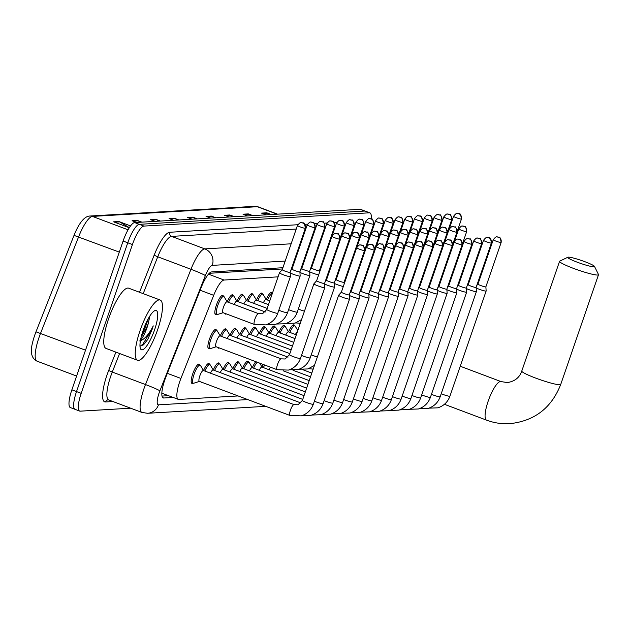 <?xml version="1.0" encoding="UTF-8"?>
<svg xmlns="http://www.w3.org/2000/svg" width="630" height="630" viewBox="0 0 630 630"><rect width="100%" height="100%" fill="white"/><g stroke="black" fill="none" stroke-linecap="round" stroke-linejoin="round"><path stroke-width="0.94" d="M223.114 312.693L217.468 314.496A9.655 2.433 -69.4 0 1 216.956 314.504A9.655 2.433 -69.4 0 1 217.712 305.621A9.655 2.433 -69.4 0 1 223.752 296.431A9.655 2.433 -69.4 0 1 224.13 296.777L227.194 301.857A10.293 2.599 -69.4 0 1 232.572 294.816A10.293 2.599 -69.4 0 1 233.187 295.738M228.517 302.353A9.655 2.433 -69.4 0 1 233.509 295.864A9.655 2.433 -69.4 0 1 233.887 296.202L236.951 301.282A10.293 2.599 -69.4 0 1 242.33 294.241A10.293 2.599 -69.4 0 1 242.944 295.163M246.708 300.707A10.293 2.599 -69.4 0 1 252.087 293.675A10.293 2.599 -69.4 0 1 252.701 294.588M248.031 301.203A9.655 2.433 -69.4 0 1 253.024 294.714A9.655 2.433 -69.4 0 1 253.402 295.053L256.457 300.132A10.293 2.599 -69.4 0 1 261.844 293.1A10.293 2.599 -69.4 0 1 262.458 294.013M257.788 300.628A9.655 2.433 -69.4 0 1 262.781 294.139A9.655 2.433 -69.4 0 1 263.159 294.478L266.214 299.557A10.293 2.599 -69.4 0 1 271.601 292.525A10.293 2.599 -69.4 0 1 272.215 293.446M216.633 314.378A10.293 2.599 -69.4 0 1 215.562 314.661A10.293 2.599 -69.4 0 1 216.373 305.196A10.293 2.599 -69.4 0 1 222.815 295.391A10.293 2.599 -69.4 0 1 223.43 296.313M216.161 346.76L210.514 348.563A9.655 2.433 -69.4 0 1 210.003 348.571A9.655 2.433 -69.4 0 1 210.759 339.688A9.655 2.433 -69.4 0 1 216.799 330.506A9.655 2.433 -69.4 0 1 217.185 330.844L220.24 335.924A10.293 2.599 -69.4 0 1 225.619 328.884A10.293 2.599 -69.4 0 1 226.241 329.805M221.563 336.42A9.655 2.433 -69.4 0 1 226.556 329.931A9.655 2.433 -69.4 0 1 226.942 330.27L229.997 335.349A10.293 2.599 -69.4 0 1 235.376 328.309A10.293 2.599 -69.4 0 1 235.998 329.23M231.32 335.845A9.655 2.433 -69.4 0 1 236.313 329.356A9.655 2.433 -69.4 0 1 236.699 329.695L239.754 334.774A10.293 2.599 -69.4 0 1 245.133 327.742A10.293 2.599 -69.4 0 1 245.755 328.655M241.077 335.27A9.655 2.433 -69.4 0 1 246.07 328.781A9.655 2.433 -69.4 0 1 246.448 329.12L249.511 334.199A10.293 2.599 -69.4 0 1 254.89 327.167A10.293 2.599 -69.4 0 1 255.512 328.08M250.834 334.695A9.655 2.433 -69.4 0 1 255.827 328.206A9.655 2.433 -69.4 0 1 256.205 328.545L259.269 333.624A10.293 2.599 -69.4 0 1 264.647 326.592A10.293 2.599 -69.4 0 1 265.261 327.513M260.592 334.12A9.655 2.433 -69.4 0 1 265.584 327.632A9.655 2.433 -69.4 0 1 265.962 327.97L269.026 333.05A10.293 2.599 -69.4 0 1 274.404 326.017A10.293 2.599 -69.4 0 1 275.019 326.939M270.349 333.546A9.655 2.433 -69.4 0 1 275.341 327.057A9.655 2.433 -69.4 0 1 275.719 327.395L278.783 332.475A10.293 2.599 -69.4 0 1 284.161 325.442A10.293 2.599 -69.4 0 1 284.776 326.364M280.106 332.971A9.655 2.433 -69.4 0 1 285.099 326.482A9.655 2.433 -69.4 0 1 285.477 326.82L288.54 331.9A10.293 2.599 -69.4 0 1 293.919 324.867A10.293 2.599 -69.4 0 1 294.533 325.789M209.688 348.445A10.293 2.599 -69.4 0 1 208.609 348.729A10.293 2.599 -69.4 0 1 209.42 339.263A10.293 2.599 -69.4 0 1 215.862 329.459A10.293 2.599 -69.4 0 1 216.484 330.38M243.881 368.763A9.655 2.433 -69.4 0 1 248.882 362.274A9.655 2.433 -69.4 0 1 249.259 362.612L252.315 367.692A10.293 2.599 -69.4 0 1 255.819 361.683M259.67 363.132L262.072 367.117A10.293 2.599 -69.4 0 1 263.324 364.502M204.852 371.062A9.655 2.433 -69.4 0 1 209.853 364.573A9.655 2.433 -69.4 0 1 210.231 364.912L213.286 369.991A10.293 2.599 -69.4 0 1 218.673 362.951A10.293 2.599 -69.4 0 1 219.287 363.872M199.45 381.402L193.804 383.205A9.655 2.433 -69.4 0 1 193.3 383.213A9.655 2.433 -69.4 0 1 194.056 374.33A9.655 2.433 -69.4 0 1 200.096 365.14A9.655 2.433 -69.4 0 1 200.474 365.487L203.529 370.566A10.293 2.599 -69.4 0 1 208.916 363.526A10.293 2.599 -69.4 0 1 209.53 364.447M234.124 369.337A9.655 2.433 -69.4 0 1 239.124 362.849A9.655 2.433 -69.4 0 1 239.502 363.187L242.558 368.266A10.293 2.599 -69.4 0 1 247.936 361.234A10.293 2.599 -69.4 0 1 248.559 362.148M214.609 370.487A9.655 2.433 -69.4 0 1 219.61 363.998A9.655 2.433 -69.4 0 1 219.988 364.337L223.044 369.416A10.293 2.599 -69.4 0 1 228.422 362.384A10.293 2.599 -69.4 0 1 229.044 363.297M232.809 368.841A10.293 2.599 -69.4 0 1 238.179 361.809A10.293 2.599 -69.4 0 1 238.802 362.723M192.977 383.087A10.293 2.599 -69.4 0 1 191.906 383.371A10.293 2.599 -69.4 0 1 192.709 373.905A10.293 2.599 -69.4 0 1 199.159 364.101A10.293 2.599 -69.4 0 1 199.773 365.022M278.058 276.853L224.067 280.035A19.302 4.867 110.6 0 0 213.696 295.336L180.912 378.449A19.302 4.867 110.6 0 0 179.747 381.599A19.302 4.867 110.6 0 0 178.235 399.357A19.302 4.867 110.6 0 0 178.786 399.436L238.101 395.939M370.259 263.805L369.558 263.844M360.502 264.38L359.801 264.419M350.745 264.947L350.044 264.994M341.003 265.521L340.294 265.569M331.246 266.096L330.537 266.143M321.489 266.671L320.78 266.711M311.748 267.246L311.023 267.285M301.99 267.821L301.266 267.86M292.233 268.396L291.509 268.435M282.476 268.971L209.325 273.278M226.28 313.882A10.293 2.599 -69.4 0 1 225.32 314.094A10.293 2.599 -69.4 0 1 224.737 313.307M219.327 347.949A10.293 2.599 -69.4 0 1 218.366 348.162A10.293 2.599 -69.4 0 1 217.783 347.374M202.616 382.591A10.293 2.599 -69.4 0 1 201.663 382.796A10.293 2.599 -69.4 0 1 201.08 382.016M282.901 267.726L211.672 271.924A19.302 4.867 110.6 0 0 201.309 287.225L165.887 377.008A19.302 4.867 110.6 0 0 164.721 380.166A19.302 4.867 110.6 0 0 163.209 397.924A19.302 4.867 110.6 0 0 163.761 398.002L173.155 397.443M130.638 408.193L80.23 411.162A19.302 4.867 -69.4 0 1 79.679 411.083A19.302 4.867 -69.4 0 1 81.191 393.325L132.426 244.534A19.302 4.867 -69.4 0 1 143.955 226.083L369.385 212.806A19.302 4.867 -69.4 0 1 369.928 212.885A19.302 4.867 -69.4 0 1 371.212 218.933M75.568 409.405A19.302 4.867 -69.4 0 1 75.017 409.327L70.355 407.571A19.302 4.867 -69.4 0 1 71.867 389.82L123.102 241.03L127.764 242.778A19.302 4.867 -69.4 0 1 139.293 224.327L364.723 211.058A19.302 4.867 -69.4 0 1 365.266 211.137A19.302 4.867 -69.4 0 0 364.723 211.058L139.293 224.327A19.302 4.867 -69.4 0 0 127.764 242.778L76.529 391.569L127.764 242.778L132.426 244.534M75.017 409.327A19.302 4.867 -69.4 0 1 76.529 391.569A19.302 4.867 -69.4 0 0 75.017 409.327L79.679 411.083M370.684 262.56L369.991 262.608M360.927 263.135L360.234 263.175M351.17 263.71L350.477 263.75M341.428 264.285L340.72 264.324M331.671 264.86L330.963 264.899M321.914 265.435L321.205 265.474M312.173 266.01L311.448 266.049M302.416 266.584L301.691 266.624M292.659 267.159L291.934 267.199M168.494 395.695L162.02 396.073M128.063 229.8L92.445 216.405A25.735 6.489 110.6 0 0 78.624 236.801L40.572 333.262A25.735 6.489 110.6 0 0 39.021 337.467A25.735 6.489 110.6 0 0 37.005 361.147C31.421 358.407 29.98 352.083 32.681 342.161A21.105 5.324 -69.4 0 1 34.697 335.294A21.105 5.324 -69.4 0 1 35.973 331.837L74.017 235.384A21.105 5.324 -69.4 0 1 77.419 227.934C81.624 220.035 85.814 216.074 89.988 216.027L254.819 206.325A6.434 6.19 86.6 0 1 257.276 206.703L92.445 216.405A6.434 6.19 -93.4 0 0 89.988 216.027M123.102 241.03A19.302 4.867 -69.4 0 1 134.631 222.571L360.061 209.302A19.302 4.867 -69.4 0 1 360.604 209.38L369.928 212.885M232.974 216.783L230.604 215.365A5.15 4.953 -93.4 0 0 229.816 214.987L234.368 216.696M229.092 217.011L224.532 215.295L229.816 214.987M251.464 215.696L249.094 214.279A5.15 4.953 -93.4 0 0 248.307 213.901L252.866 215.61M247.582 215.925L243.023 214.208L248.307 213.901M269.963 214.602L267.585 213.184A5.15 4.953 -93.4 0 0 266.797 212.806L271.357 214.523M266.073 214.83L261.521 213.121L266.797 212.806M177.502 220.051L175.124 218.626A5.15 4.953 -93.4 0 0 174.337 218.248L178.896 219.964M173.612 220.28L169.06 218.563L174.337 218.248M159.012 221.138L156.634 219.72A5.15 4.953 -93.4 0 0 155.846 219.342L160.406 221.051M155.122 221.366L150.562 219.65L155.846 219.342M140.514 222.225L138.143 220.807A5.15 4.953 -93.4 0 0 137.356 220.429L141.915 222.146M136.631 222.453L132.072 220.736L137.356 220.429M129.339 227.674L119.653 221.894A5.15 4.953 -93.4 0 0 118.865 221.516L130.56 225.918M129.3 227.737L113.581 221.831L118.865 221.516M214.483 217.87L212.105 216.452A5.15 4.953 -93.4 0 0 211.326 216.074L215.877 217.791M210.593 218.098L206.041 216.389L211.326 216.074M195.993 218.957L193.615 217.539A5.15 4.953 -93.4 0 0 192.835 217.161L197.387 218.878M192.103 219.185L187.551 217.476L192.835 217.161M157.65 329.632A32.169 8.111 -69.4 0 1 137.513 360.258A32.169 8.111 -69.4 0 1 140.041 330.671A32.169 8.111 -69.4 0 1 160.178 300.037A32.169 8.111 -69.4 0 1 157.65 329.632M137.513 360.258L106.045 348.421A32.169 8.111 -69.4 0 1 108.573 318.827A32.169 8.111 -69.4 0 1 128.701 288.193L160.178 300.037M141.183 336.995L146.632 327.584L148.27 323.466L149.885 316.016M148.27 323.466A14.545 3.662 -69.4 0 1 146.995 327.726A14.545 3.662 -69.4 0 1 140.498 340.176M143.105 330.49A20.979 5.284 -69.4 0 1 154.689 310.708A20.979 5.284 -69.4 0 1 154.586 329.813A20.979 5.284 -69.4 0 1 140.427 348.618A20.979 5.284 -69.4 0 1 143.105 330.49M139.97 346.138L143.577 344.775L147.798 339.365L152.216 329.159L153.255 325.883L151.578 328.986C147.546 335.955 143.585 339.948 139.695 340.948M142.026 333.868L145.53 326.647L148.397 318.465M143.451 344.886L147.798 339.365M140.175 346.216L142.86 344.208L152.003 329.08L153.255 325.883M593.933 266.797A14.159 1.528 19 0 0 594.476 266.395A14.159 1.528 19 0 0 582.6 260.875A14.159 1.528 19 0 0 568.291 257.15A14.159 1.528 19 0 0 567.866 257.237A14.159 1.528 19 0 0 578.198 262.552A14.159 1.528 19 0 0 593.933 266.797M594.476 266.395L598.461 274.459A20.593 2.221 -161 0 1 598.5 274.727A20.593 2.221 -161 0 1 597.681 275.034A20.593 2.221 -161 0 1 575.828 269.246A20.593 2.221 -161 0 1 559.566 261.316A20.593 2.221 -161 0 1 559.755 261.127L567.866 257.237M294.076 404.633L298.014 404.775L302.384 400.452A5.788 0.622 19 0 0 306.96 402.688A5.788 0.622 19 0 0 313.102 404.31A5.788 0.622 19 0 0 313.189 404.302A5.788 0.622 19 0 0 313.33 404.224C311.212 410.028 307.212 413.91 301.321 415.871L289.997 415.469L199.316 381.355A5.788 1.457 -69.4 0 1 199.773 376.023A5.788 1.457 -69.4 0 1 203.395 370.511L294.076 404.633A5.788 1.457 -69.4 0 0 293.808 404.625A5.788 1.457 -69.4 0 0 290.454 410.146A5.788 1.457 -69.4 0 0 289.997 415.469A5.788 1.457 -69.4 0 0 290.265 415.477M349.319 299.132A5.788 0.622 19 0 0 349.548 299.045A5.788 0.622 19 0 0 349.555 299.014L349.28 294.879A4.182 0.449 19 0 0 349.28 294.871A4.182 0.449 19 0 1 349.114 294.958A4.182 0.449 19 0 1 344.177 293.596A4.182 0.449 19 0 1 341.373 292.17A4.182 0.449 19 0 0 341.373 292.17L338.617 295.25A5.788 0.622 19 0 0 338.601 295.273A5.788 0.622 19 0 0 342.492 297.25A5.788 0.622 19 0 0 349.319 299.132M349.319 295.423A5.788 0.622 19 0 0 352.249 296.675A5.788 0.622 19 0 0 359.076 298.557A5.788 0.622 19 0 0 359.305 298.47A5.788 0.622 19 0 0 359.313 298.439L359.037 294.305A4.182 0.449 19 0 1 359.037 294.32A4.182 0.449 19 0 1 358.872 294.383A4.182 0.449 19 0 1 353.934 293.021A4.182 0.449 19 0 1 351.13 291.595A4.182 0.449 19 0 1 351.138 291.58L349.973 292.879M210.459 373.165A5.788 1.457 -69.4 0 1 213.153 369.936L300.904 402.956M359.076 294.848A5.788 0.622 19 0 0 362.006 296.1A5.788 0.622 19 0 0 368.834 297.982A5.788 0.622 19 0 0 369.062 297.895A5.788 0.622 19 0 0 369.07 297.864L368.794 293.73A4.182 0.449 19 0 0 368.794 293.722A4.182 0.449 19 0 1 368.629 293.808A4.182 0.449 19 0 1 363.691 292.446A4.182 0.449 19 0 1 360.88 291.021L359.73 292.312M360.895 291.005A4.182 0.449 19 0 0 360.88 291.021L376.173 246.621A4.182 0.449 19 0 0 379.473 248.236A4.182 0.449 19 0 0 383.914 249.409A4.182 0.449 19 0 0 384.079 249.346L368.794 293.745M220.216 372.59A5.788 1.457 -69.4 0 1 222.91 369.361L302.746 399.404M368.834 294.273A5.788 0.622 19 0 0 371.763 295.533A5.788 0.622 19 0 0 378.591 297.407A5.788 0.622 19 0 0 378.819 297.321A5.788 0.622 19 0 0 378.827 297.289L378.551 293.163A4.182 0.449 19 0 1 378.551 293.17A4.182 0.449 19 0 1 378.386 293.233A4.182 0.449 19 0 1 373.448 291.871A4.182 0.449 19 0 1 370.637 290.446A4.182 0.449 19 0 0 370.637 290.446L369.487 291.737M229.974 372.023A5.788 1.457 -69.4 0 1 232.667 368.786L304.038 395.64M224.367 369.912A9.655 2.433 -69.4 0 1 229.367 363.423A9.655 2.433 -69.4 0 1 229.745 363.762L232.801 368.841M378.591 293.698A5.788 0.622 19 0 0 381.52 294.958A5.788 0.622 19 0 0 388.348 296.832A5.788 0.622 19 0 0 388.576 296.746A5.788 0.622 19 0 0 388.584 296.722L352.359 401.924C350.241 407.728 346.24 411.61 340.35 413.579L331.411 413.886M380.41 289.855A4.182 0.449 19 0 0 380.394 289.871A4.182 0.449 19 0 0 383.205 291.296A4.182 0.449 19 0 0 388.143 292.659A4.182 0.449 19 0 0 388.308 292.596A4.182 0.449 19 0 0 388.308 292.572M239.731 371.448A5.788 1.457 -69.4 0 1 242.424 368.211L305.337 391.884M388.348 293.131A5.788 0.622 19 0 0 391.277 294.383A5.788 0.622 19 0 0 398.105 296.257A5.788 0.622 19 0 0 398.333 296.171A5.788 0.622 19 0 0 398.341 296.147L398.065 292.013A4.182 0.449 19 0 0 398.065 291.997A4.182 0.449 19 0 1 397.9 292.084A4.182 0.449 19 0 1 392.962 290.729A4.182 0.449 19 0 1 390.151 289.296A4.182 0.449 19 0 0 390.151 289.296L389.001 290.587M249.488 370.873A5.788 1.457 -69.4 0 1 252.181 367.636L306.629 388.127M398.105 292.556A5.788 0.622 19 0 0 401.026 293.808A5.788 0.622 19 0 0 407.862 295.683A5.788 0.622 19 0 0 408.09 295.596A5.788 0.622 19 0 0 408.098 295.572L371.873 400.782C369.755 406.578 365.754 410.461 359.864 412.43L350.918 412.737M398.751 290.013L399.916 288.713A4.182 0.449 19 0 0 399.908 288.721A4.182 0.449 19 0 0 402.72 290.154A4.182 0.449 19 0 0 407.649 291.509A4.182 0.449 19 0 0 407.823 291.446A4.182 0.449 19 0 0 407.823 291.422M259.237 370.298A5.788 1.457 -69.4 0 1 261.938 367.062L307.92 384.371M253.638 368.188A9.655 2.433 -69.4 0 1 257.292 362.234M407.862 291.981A5.788 0.622 19 0 0 410.784 293.233A5.788 0.622 19 0 0 417.619 295.116A5.788 0.622 19 0 0 417.848 295.021A5.788 0.622 19 0 0 417.848 294.998L417.58 290.863A4.182 0.449 19 0 0 417.58 290.847A4.182 0.449 19 0 1 417.406 290.934A4.182 0.449 19 0 1 412.477 289.579A4.182 0.449 19 0 1 409.665 288.146L408.508 289.438M409.681 288.13A4.182 0.449 19 0 0 409.665 288.146L424.951 243.755A4.182 0.449 19 0 0 428.258 245.361A4.182 0.449 19 0 0 432.7 246.543A4.182 0.449 19 0 0 432.865 246.48L417.58 290.871M268.994 369.723A5.788 1.457 -69.4 0 1 270.514 367.211M263.395 367.613A9.655 2.433 -69.4 0 1 264.663 365.006M417.611 291.406A5.788 0.622 19 0 0 420.541 292.659A5.788 0.622 19 0 0 427.376 294.541A5.788 0.622 19 0 0 427.605 294.446A5.788 0.622 19 0 0 427.605 294.423L427.337 290.288A4.182 0.449 19 0 1 427.329 290.296A4.182 0.449 19 0 1 427.164 290.359A4.182 0.449 19 0 1 422.234 289.005A4.182 0.449 19 0 1 419.423 287.571A4.182 0.449 19 0 0 419.423 287.571L418.265 288.863M427.368 290.832A5.788 0.622 19 0 0 430.298 292.084A5.788 0.622 19 0 0 437.133 293.966A5.788 0.622 19 0 0 437.362 293.871A5.788 0.622 19 0 0 437.362 293.848L401.145 399.058C399.026 404.854 395.018 408.736 389.135 410.705L380.189 411.012M429.188 286.981A4.182 0.449 19 0 0 429.18 286.996A4.182 0.449 19 0 0 431.991 288.43A4.182 0.449 19 0 0 436.921 289.784A4.182 0.449 19 0 0 437.086 289.721A4.182 0.449 19 0 0 437.094 289.705L437.362 293.848M437.126 290.257A5.788 0.622 19 0 0 440.055 291.509A5.788 0.622 19 0 0 446.89 293.391A5.788 0.622 19 0 0 447.119 293.304A5.788 0.622 19 0 0 447.119 293.273L446.851 289.139A4.182 0.449 19 0 1 446.843 289.146A4.182 0.449 19 0 1 446.678 289.209A4.182 0.449 19 0 1 441.748 287.855A4.182 0.449 19 0 1 438.937 286.422A4.182 0.449 19 0 0 438.937 286.422L437.779 287.713M446.883 289.682A5.788 0.622 19 0 0 449.812 290.934A5.788 0.622 19 0 0 456.648 292.816A5.788 0.622 19 0 0 456.876 292.73A5.788 0.622 19 0 0 456.876 292.698L420.659 397.908C418.541 403.712 414.532 407.594 408.649 409.555L399.703 409.862M448.702 285.831A4.182 0.449 19 0 0 448.694 285.847A4.182 0.449 19 0 0 451.505 287.28A4.182 0.449 19 0 0 456.435 288.635A4.182 0.449 19 0 0 456.6 288.572A4.182 0.449 19 0 0 456.608 288.556M456.64 289.107A5.788 0.622 19 0 0 459.569 290.359A5.788 0.622 19 0 0 466.397 292.241A5.788 0.622 19 0 0 466.633 292.155A5.788 0.622 19 0 0 466.633 292.123L466.365 287.989A4.182 0.449 19 0 0 466.365 287.981A4.182 0.449 19 0 1 466.192 288.06A4.182 0.449 19 0 1 461.262 286.705A4.182 0.449 19 0 1 458.451 285.28A4.182 0.449 19 0 0 458.451 285.28L457.293 286.563M466.397 288.532A5.788 0.622 19 0 0 469.326 289.784A5.788 0.622 19 0 0 476.154 291.666A5.788 0.622 19 0 0 476.39 291.58A5.788 0.622 19 0 0 476.39 291.548L476.123 287.414A4.182 0.449 19 0 1 476.115 287.422A4.182 0.449 19 0 1 475.949 287.493A4.182 0.449 19 0 1 471.019 286.13A4.182 0.449 19 0 1 468.208 284.705A4.182 0.449 19 0 1 468.216 284.681L467.05 285.988M476.154 287.957A5.788 0.622 19 0 0 479.084 289.209A5.788 0.622 19 0 0 485.911 291.091A5.788 0.622 19 0 0 486.147 291.005A5.788 0.622 19 0 0 486.147 290.973L485.88 286.839A4.182 0.449 19 0 0 485.88 286.831A4.182 0.449 19 0 1 485.706 286.918A4.182 0.449 19 0 1 480.777 285.555A4.182 0.449 19 0 1 477.965 284.13L476.808 285.414M477.973 284.106A4.182 0.449 19 0 0 477.965 284.13L493.251 239.731A4.182 0.449 19 0 0 496.55 241.345A4.182 0.449 19 0 0 500.992 242.518A4.182 0.449 19 0 0 501.157 242.456L485.872 286.847M281.177 358.848L285.114 358.99L289.485 354.674A5.788 0.622 19 0 0 293.375 356.651A5.788 0.622 19 0 0 300.297 358.525A5.788 0.622 19 0 0 300.439 358.446C298.321 364.242 294.312 368.125 288.422 370.093L277.098 369.692L216.027 346.713A5.788 1.457 -69.4 0 1 216.484 341.381A5.788 1.457 -69.4 0 1 220.106 335.869L281.177 358.848A5.788 1.457 -69.4 0 0 280.909 358.84A5.788 1.457 -69.4 0 0 277.554 364.361A5.788 1.457 -69.4 0 0 277.098 369.692A5.788 1.457 -69.4 0 0 277.365 369.7M313.89 283.823A5.788 0.622 19 0 0 313.874 283.846A5.788 0.622 19 0 0 317.764 285.823A5.788 0.622 19 0 0 324.82 287.619A5.788 0.622 19 0 0 324.828 287.587L324.552 283.453A4.182 0.449 19 0 0 324.552 283.445A4.182 0.449 19 0 1 324.387 283.531A4.182 0.449 19 0 1 319.457 282.169A4.182 0.449 19 0 1 316.646 280.744L313.89 283.823M316.654 280.72A4.182 0.449 19 0 0 316.646 280.744L331.931 236.345A4.182 0.449 19 0 0 335.231 237.959A4.182 0.449 19 0 0 339.672 239.132A4.182 0.449 19 0 0 339.838 239.069L324.552 283.468M324.592 283.996A5.788 0.622 19 0 0 327.521 285.248A5.788 0.622 19 0 0 334.577 287.044A5.788 0.622 19 0 0 334.585 287.012L334.309 282.878A4.182 0.449 19 0 1 334.309 282.894A4.182 0.449 19 0 1 334.144 282.957A4.182 0.449 19 0 1 329.207 281.594A4.182 0.449 19 0 1 326.403 280.169A4.182 0.449 19 0 0 326.403 280.169L325.245 281.452M227.162 338.523A5.788 1.457 -69.4 0 1 229.863 335.294L288.005 357.171M334.349 283.421A5.788 0.622 19 0 0 337.278 284.673A5.788 0.622 19 0 0 343.326 286.485M336.168 279.578A4.182 0.449 19 0 0 336.16 279.594A4.182 0.449 19 0 0 338.964 281.019A4.182 0.449 19 0 0 343.901 282.382A4.182 0.449 19 0 0 344.067 282.319A4.182 0.449 19 0 0 344.067 282.295M236.919 337.956A5.788 1.457 -69.4 0 1 239.62 334.719L289.847 353.619M344.106 282.846A5.788 0.622 19 0 0 344.508 283.051M353.8 281.775A4.182 0.449 19 0 0 353.824 281.744A4.182 0.449 19 0 0 353.824 281.72L353.934 283.429M246.677 337.381A5.788 1.457 -69.4 0 1 249.378 334.144L291.139 349.863M352.414 285.776A5.788 0.622 19 0 0 353.084 285.91M353.863 282.279A5.788 0.622 19 0 0 354.265 282.476M256.434 336.806A5.788 1.457 -69.4 0 1 259.135 333.569L292.438 346.106M362.171 285.201A5.788 0.622 19 0 0 362.841 285.335M363.62 281.704A5.788 0.622 19 0 0 364.022 281.901M373.307 280.626A4.182 0.449 19 0 0 373.338 280.594A4.182 0.449 19 0 0 373.338 280.57L373.448 282.279M266.191 336.231A5.788 1.457 -69.4 0 1 268.892 332.994L293.73 342.342M371.928 284.626A5.788 0.622 19 0 0 372.598 284.76M373.377 281.13A5.788 0.622 19 0 0 373.779 281.327M390.639 232.84A4.182 0.449 19 0 0 390.474 232.903A4.182 0.449 19 0 0 393.774 234.51A4.182 0.449 19 0 0 398.215 235.691A4.182 0.449 19 0 0 398.38 235.628L383.095 280.019A4.182 0.449 19 0 0 383.095 280.019A4.182 0.449 19 0 0 383.095 279.996L383.205 281.704M275.948 335.656A5.788 1.457 -69.4 0 1 278.649 332.427L295.021 338.586M381.685 284.051A5.788 0.622 19 0 0 382.355 284.185M383.135 280.555A5.788 0.622 19 0 0 383.536 280.752M285.705 335.081A5.788 1.457 -69.4 0 1 288.398 331.852L296.32 334.829M391.443 283.476A5.788 0.622 19 0 0 392.112 283.61M392.892 279.98A5.788 0.622 19 0 0 393.293 280.177M402.578 278.901A4.182 0.449 19 0 0 402.609 278.87A4.182 0.449 19 0 0 402.609 278.846L402.72 280.563M295.462 334.506A5.788 1.457 -69.4 0 1 297.462 331.506M401.2 282.901A5.788 0.622 19 0 0 401.869 283.035M289.863 332.396A9.655 2.433 -69.4 0 1 294.856 325.907A9.655 2.433 -69.4 0 1 295.234 326.245L297.801 330.514M402.649 279.405A5.788 0.622 19 0 0 403.05 279.602M410.957 282.327A5.788 0.622 19 0 0 411.626 282.461M412.406 278.83A5.788 0.622 19 0 0 412.808 279.027M422.092 277.751A4.182 0.449 19 0 0 422.116 277.72A4.182 0.449 19 0 0 422.124 277.704L422.234 279.413M420.714 281.76A5.788 0.622 19 0 0 421.383 281.886M422.155 278.255A5.788 0.622 19 0 0 422.565 278.452M439.417 229.966A4.182 0.449 19 0 0 439.252 230.029A4.182 0.449 19 0 0 442.559 231.643A4.182 0.449 19 0 0 446.993 232.816A4.182 0.449 19 0 0 447.166 232.754L431.873 277.145A4.182 0.449 19 0 0 431.873 277.145A4.182 0.449 19 0 0 431.881 277.129L431.991 278.838M430.471 281.185A5.788 0.622 19 0 0 431.14 281.319M431.912 277.68A5.788 0.622 19 0 0 432.322 277.877M441.606 276.601A4.182 0.449 19 0 0 441.63 276.57A4.182 0.449 19 0 0 441.638 276.554L441.748 278.263M440.228 280.61A5.788 0.622 19 0 0 440.898 280.744M441.669 277.106A5.788 0.622 19 0 0 442.079 277.31M451.363 276.027A4.182 0.449 19 0 0 451.387 275.995A4.182 0.449 19 0 0 451.395 275.979L451.505 277.688M449.985 280.035A5.788 0.622 19 0 0 450.655 280.169M258.528 313.645L262.458 313.787L266.829 309.464A5.788 0.622 19 0 0 270.719 311.448A5.788 0.622 19 0 0 277.641 313.315A5.788 0.622 19 0 0 277.783 313.236C275.664 319.04 271.656 322.922 265.773 324.883L254.449 324.481L222.981 312.645A5.788 1.457 -69.4 0 1 223.43 307.314A5.788 1.457 -69.4 0 1 227.052 301.801L258.528 313.645A5.788 1.457 -69.4 0 0 258.261 313.638A5.788 1.457 -69.4 0 0 254.898 319.158A5.788 1.457 -69.4 0 0 254.449 324.481A5.788 1.457 -69.4 0 0 254.717 324.489M297.612 225.43A4.182 0.449 19 0 0 297.447 225.493L282.224 269.711A4.182 0.449 19 0 1 282.232 269.687L279.468 272.79A5.788 0.622 19 0 0 279.452 272.814A5.788 0.622 19 0 0 283.342 274.79A5.788 0.622 19 0 0 290.406 276.586A5.788 0.622 19 0 0 290.406 276.554L277.783 313.236M282.224 269.711A4.182 0.449 19 0 0 285.036 271.136A4.182 0.449 19 0 0 289.965 272.499A4.182 0.449 19 0 0 290.131 272.428A4.182 0.449 19 0 0 290.131 272.412M290.17 272.963A5.788 0.622 19 0 0 293.1 274.215A5.788 0.622 19 0 0 300.163 276.011A5.788 0.622 19 0 0 300.163 275.979L299.888 271.845A4.182 0.449 19 0 0 299.888 271.837A4.182 0.449 19 0 1 299.723 271.924A4.182 0.449 19 0 1 294.793 270.561A4.182 0.449 19 0 1 291.981 269.136L290.824 270.42M291.989 269.112A4.182 0.449 19 0 0 291.981 269.136L307.204 224.918A4.182 0.449 19 0 0 310.503 226.532A4.182 0.449 19 0 0 314.945 227.706A4.182 0.449 19 0 0 315.11 227.643L299.888 271.861M234.116 304.455A5.788 1.457 -69.4 0 1 236.809 301.227L265.348 311.968M299.927 272.388A5.788 0.622 19 0 0 302.857 273.641A5.788 0.622 19 0 0 309.913 275.436A5.788 0.622 19 0 0 309.921 275.405L309.645 271.27A4.182 0.449 19 0 1 309.645 271.286A4.182 0.449 19 0 1 309.48 271.349A4.182 0.449 19 0 1 304.542 269.986A4.182 0.449 19 0 1 301.738 268.561A4.182 0.449 19 0 1 301.746 268.545L300.581 269.845M243.873 303.88A5.788 1.457 -69.4 0 1 246.566 300.652L267.191 308.416M238.274 301.778A9.655 2.433 -69.4 0 1 243.267 295.289A9.655 2.433 -69.4 0 1 243.645 295.627L246.7 300.707M309.684 271.814A5.788 0.622 19 0 0 312.614 273.066A5.788 0.622 19 0 0 318.662 274.877M326.883 223.705A4.182 0.449 19 0 0 326.718 223.768L311.496 267.986A4.182 0.449 19 0 0 311.496 267.986A4.182 0.449 19 0 0 314.299 269.412A4.182 0.449 19 0 0 319.237 270.774A4.182 0.449 19 0 0 319.402 270.711A4.182 0.449 19 0 0 319.402 270.687L319.52 272.396M253.63 303.314A5.788 1.457 -69.4 0 1 256.323 300.077L268.49 304.652M319.441 271.239A5.788 0.622 19 0 0 319.843 271.443M329.136 270.168A4.182 0.449 19 0 0 329.159 270.136A4.182 0.449 19 0 0 329.159 270.113L329.277 271.821M263.387 302.739A5.788 1.457 -69.4 0 1 266.08 299.502L269.782 300.896M327.757 274.168A5.788 0.622 19 0 0 328.419 274.302M329.199 270.664A5.788 0.622 19 0 0 329.6 270.868M337.507 273.593A5.788 0.622 19 0 0 338.176 273.727M267.545 300.053A9.655 2.433 -69.4 0 1 272.325 293.525M338.956 270.097A5.788 0.622 19 0 0 339.357 270.294M348.642 269.018A4.182 0.449 19 0 0 348.673 268.986A4.182 0.449 19 0 0 348.673 268.963L348.784 270.632M347.264 273.018A5.788 0.622 19 0 0 347.918 273.152M357.021 272.443A5.788 0.622 19 0 0 357.675 272.577M368.156 267.868A4.182 0.449 19 0 0 368.188 267.837A4.182 0.449 19 0 0 368.188 267.813L368.298 269.49M366.778 271.869A5.788 0.622 19 0 0 367.432 272.002M377.913 267.293A4.182 0.449 19 0 0 377.945 267.262A4.182 0.449 19 0 0 377.945 267.238L378.055 268.916M376.535 271.294A5.788 0.622 19 0 0 377.189 271.428M387.67 266.718A4.182 0.449 19 0 0 387.702 266.687A4.182 0.449 19 0 0 387.702 266.671L387.812 268.341M386.292 270.719A5.788 0.622 19 0 0 386.946 270.853M397.428 266.143A4.182 0.449 19 0 0 397.459 266.112A4.182 0.449 19 0 0 397.459 266.096L397.569 267.766M396.05 270.152A5.788 0.622 19 0 0 396.703 270.278M397.491 266.648A5.788 0.622 19 0 0 397.884 266.844M405.807 269.577A5.788 0.622 19 0 0 406.46 269.703M407.248 266.073A5.788 0.622 19 0 0 407.641 266.269M416.942 264.994A4.182 0.449 19 0 0 416.966 264.962A4.182 0.449 19 0 0 416.973 264.947L417.084 266.616M415.564 269.002A5.788 0.622 19 0 0 416.217 269.128M417.005 265.498A5.788 0.622 19 0 0 417.399 265.695M434.204 217.389A4.182 0.449 19 0 0 434.038 217.452A4.182 0.449 19 0 0 437.346 219.067A4.182 0.449 19 0 0 441.78 220.24A4.182 0.449 19 0 0 441.953 220.177L426.723 264.387A4.182 0.449 19 0 0 426.723 264.387A4.182 0.449 19 0 0 426.731 264.372L426.841 266.041M425.321 268.427A5.788 0.622 19 0 0 425.974 268.553M426.762 264.923A5.788 0.622 19 0 0 427.156 265.12M436.456 263.844A4.182 0.449 19 0 0 436.48 263.812A4.182 0.449 19 0 0 436.488 263.797L436.598 265.466M435.078 267.852A5.788 0.622 19 0 0 435.732 267.978M436.519 264.348A5.788 0.622 19 0 0 436.913 264.545M446.213 263.269A4.182 0.449 19 0 0 446.237 263.245A4.182 0.449 19 0 0 446.245 263.222L446.355 264.891M444.835 267.277A5.788 0.622 19 0 0 445.489 267.404M167.336 373.338L180.912 378.449M200.119 290.225L213.696 295.336M208.483 274.168L224.067 280.035M162.745 397.617L163.761 398.002M285.193 261.08L212.271 265.372A12.868 3.244 110.6 0 0 205.364 275.57L159.894 390.836A12.868 3.244 110.6 0 0 159.114 392.939A12.868 3.244 110.6 0 0 158.469 404.83L247.748 399.577M158.469 404.83A12.868 12.38 -93.4 0 1 147.57 413.288L141.915 412.437A25.735 6.489 -69.4 0 1 143.939 388.765A25.735 6.489 -69.4 0 1 145.491 384.552L112.274 372.054A25.735 6.489 110.6 0 0 110.722 376.26A25.735 6.489 110.6 0 0 108.699 399.94L108.203 399.853A3.221 3.095 86.6 0 0 105.478 401.971A28.956 7.3 -69.4 0 1 106.927 375.22A28.956 7.3 -69.4 0 1 108.675 370.487L115.912 352.131M112.935 401.53L105.478 401.971M139.529 292.273L154.145 255.221A28.956 7.3 -69.4 0 1 169.69 232.265L297.801 224.729M304.723 224.319L307.558 224.154M314.48 223.744L317.315 223.579M324.237 223.17L327.072 223.004M333.995 222.595L336.829 222.429M143.955 226.083L134.631 222.571M81.191 393.325L71.867 389.82M369.385 212.806L360.061 209.302M159.894 390.836A12.868 0.78 -158.5 0 0 145.491 384.552L190.961 269.286L157.744 256.788L143.199 293.651M205.364 275.57A12.868 0.78 -158.5 0 0 190.961 269.286A25.735 6.489 -69.4 0 1 204.782 248.889L171.565 236.392A25.735 6.489 110.6 0 0 157.744 256.788L154.145 255.221M119.59 353.517L112.274 372.054L108.675 370.487M369.731 237.612L369.109 237.384M361.273 234.431L360.651 234.195M352.816 231.249L352.186 231.013M344.358 228.068L343.728 227.832M212.271 265.372A12.868 12.38 -93.4 0 0 204.782 248.889L291.139 243.802M300.171 243.275L300.896 243.227M309.928 242.7L310.653 242.652M319.686 242.125L320.41 242.077M329.443 241.55L330.151 241.511M339.2 240.975L339.909 240.936M348.957 240.4L349.666 240.361M358.714 239.825L359.423 239.786M368.471 239.25L369.18 239.211M335.247 226.753L334.522 226.792M325.489 227.328L324.765 227.367M315.732 227.902L315.008 227.942M305.975 228.477L305.251 228.517M296.226 229.052L171.565 236.392A3.221 3.095 86.6 0 1 169.69 232.265M382.056 257.284A12.868 3.244 110.6 0 0 381.772 256.127M372.976 255.906L372.275 255.953M363.219 256.481L362.518 256.528M353.461 257.056L352.768 257.103M343.72 257.631L343.011 257.67M333.963 258.205L333.254 258.245M324.206 258.78L323.497 258.82M314.464 259.355L313.74 259.395M304.707 259.93L303.983 259.969M294.95 260.505L294.226 260.544M377.811 241.904A12.868 12.38 -93.4 0 0 377.291 241.4M35.973 331.837L85.515 350.17M254.819 206.325L258.009 206.805A25.735 6.489 110.6 0 0 257.276 206.703L277.161 214.184M119.283 252.102L74.017 235.384M193.615 217.539L188.528 217.838M175.124 218.626L170.029 218.933M156.634 219.72L151.539 220.02M138.143 220.807L133.048 221.106M119.653 221.894L114.558 222.193M212.105 216.452L207.018 216.751M230.604 215.365L225.508 215.665M249.094 214.279L243.999 214.578M267.585 213.184L262.489 213.483M460.239 366.243L501.039 381.599A20.593 5.19 110.6 0 0 500.456 381.52A20.593 5.19 110.6 0 0 488.155 401.2A20.593 5.19 110.6 0 0 486.541 420.139C494.046 422.951 501.787 424.124 509.764 423.675C534.508 421.029 551.494 407.949 560.724 384.442L598.5 274.727M501.039 381.599L507.347 382.567C514.773 381.402 519.592 377.559 521.782 371.031A20.593 2.221 19 0 0 538.044 378.961A20.593 2.221 19 0 0 559.905 384.757A20.593 2.221 19 0 0 560.724 384.442M356.824 247.708A4.182 0.449 19 0 0 356.659 247.771A4.182 0.449 19 0 0 359.958 249.386A4.182 0.449 19 0 0 364.4 250.559A4.182 0.449 19 0 0 364.565 250.496L349.28 294.895M364.4 250.559A4.182 4.024 86.6 0 0 361.966 245.204A4.182 4.024 -93.4 0 0 360.368 244.96C359.809 244.44 358.572 245.377 356.659 247.771L341.373 292.17M366.581 247.133A4.182 0.449 19 0 0 366.416 247.196A4.182 0.449 19 0 0 369.716 248.811A4.182 0.449 19 0 0 374.157 249.984A4.182 0.449 19 0 0 374.322 249.921L359.037 294.32M374.157 249.984A4.182 4.024 86.6 0 0 371.724 244.629A4.182 4.024 -93.4 0 0 370.125 244.385C369.566 243.865 368.329 244.802 366.416 247.196L351.13 291.595M314.378 401.2A5.788 0.622 19 0 0 322.859 403.735A5.788 0.622 19 0 0 322.946 403.728A5.788 0.622 19 0 0 323.088 403.649L359.305 298.47M376.338 246.558A4.182 0.449 19 0 0 376.173 246.621C378.087 244.227 379.323 243.29 379.882 243.81A4.182 4.024 -93.4 0 1 381.481 244.054A4.182 4.024 86.6 0 1 383.914 249.409M324.135 400.625A5.788 0.622 19 0 0 332.616 403.168A5.788 0.622 19 0 0 332.703 403.153A5.788 0.622 19 0 0 332.845 403.074L369.062 297.895M386.095 245.983A4.182 0.449 19 0 0 385.93 246.046A4.182 0.449 19 0 0 389.23 247.661A4.182 0.449 19 0 0 393.671 248.834A4.182 0.449 19 0 0 393.837 248.771L378.551 293.17M393.671 248.834A4.182 4.024 86.6 0 0 391.238 243.479A4.182 4.024 -93.4 0 0 389.639 243.235C389.08 242.715 387.844 243.652 385.93 246.046L370.637 290.446M333.892 400.05A5.788 0.622 19 0 0 342.373 402.594A5.788 0.622 19 0 0 342.46 402.578A5.788 0.622 19 0 0 342.602 402.499L378.819 297.321M395.853 245.409A4.182 0.449 19 0 0 395.687 245.48A4.182 0.449 19 0 0 398.987 247.086A4.182 0.449 19 0 0 403.428 248.259A4.182 0.449 19 0 0 403.594 248.196L388.308 292.596L388.584 296.722M403.428 248.259A4.182 4.024 86.6 0 0 400.995 242.904A4.182 4.024 -93.4 0 0 399.389 242.66C398.837 242.141 397.601 243.078 395.687 245.48L380.394 289.871L379.244 291.162M343.649 399.475A5.788 0.622 19 0 0 352.131 402.019A5.788 0.622 19 0 0 352.217 402.003A5.788 0.622 19 0 0 352.359 401.924M405.61 244.842A4.182 0.449 19 0 0 405.437 244.905A4.182 0.449 19 0 0 408.744 246.511A4.182 0.449 19 0 0 413.185 247.692A4.182 0.449 19 0 0 413.351 247.621L398.065 292.021M413.185 247.692A4.182 4.024 86.6 0 0 410.752 242.33A4.182 4.024 -93.4 0 0 409.146 242.085C408.594 241.566 407.358 242.503 405.437 244.905L390.151 289.296M353.406 398.9A5.788 0.622 19 0 0 361.888 401.444A5.788 0.622 19 0 0 361.974 401.428A5.788 0.622 19 0 0 362.116 401.357L398.333 296.171M415.367 244.267A4.182 0.449 19 0 0 415.194 244.33A4.182 0.449 19 0 0 418.501 245.936A4.182 0.449 19 0 0 422.943 247.118A4.182 0.449 19 0 0 423.108 247.055L407.823 291.446L408.098 295.572M422.943 247.118A4.182 4.024 86.6 0 0 420.501 241.755A4.182 4.024 -93.4 0 0 418.903 241.511C418.351 240.991 417.115 241.928 415.194 244.33L399.908 288.721M363.163 398.325A5.788 0.622 19 0 0 371.645 400.869A5.788 0.622 19 0 0 371.731 400.861A5.788 0.622 19 0 0 371.873 400.782M425.116 243.692A4.182 0.449 19 0 0 424.951 243.755C426.872 241.353 428.109 240.416 428.66 240.936A4.182 4.024 -93.4 0 1 430.259 241.18A4.182 4.024 86.6 0 1 432.7 246.543M372.921 397.75A5.788 0.622 19 0 0 381.402 400.294A5.788 0.622 19 0 0 381.489 400.286A5.788 0.622 19 0 0 381.63 400.207L417.848 295.021M434.873 243.117A4.182 0.449 19 0 0 434.708 243.18A4.182 0.449 19 0 0 438.015 244.786A4.182 0.449 19 0 0 442.449 245.968A4.182 0.449 19 0 0 442.622 245.905L427.329 290.296M442.449 245.968A4.182 4.024 86.6 0 0 440.016 240.613A4.182 4.024 -93.4 0 0 438.417 240.369C437.866 239.841 436.629 240.778 434.708 243.18L419.423 287.571M382.67 397.176A5.788 0.622 19 0 0 391.159 399.719A5.788 0.622 19 0 0 391.246 399.711A5.788 0.622 19 0 0 391.387 399.633L427.605 294.446M444.63 242.542A4.182 0.449 19 0 0 444.465 242.605A4.182 0.449 19 0 0 447.772 244.212A4.182 0.449 19 0 0 452.206 245.393A4.182 0.449 19 0 0 452.379 245.33L437.086 289.721M452.206 245.393A4.182 4.024 86.6 0 0 449.773 240.038A4.182 4.024 -93.4 0 0 448.174 239.794C447.623 239.266 446.387 240.203 444.465 242.605L429.18 286.996L428.022 288.288M392.427 396.601A5.788 0.622 19 0 0 400.916 399.144A5.788 0.622 19 0 0 401.003 399.136A5.788 0.622 19 0 0 401.145 399.058M454.387 241.967A4.182 0.449 19 0 0 454.222 242.03A4.182 0.449 19 0 0 457.53 243.637A4.182 0.449 19 0 0 461.963 244.818A4.182 0.449 19 0 0 462.137 244.755L446.843 289.146M461.963 244.818A4.182 4.024 86.6 0 0 459.53 239.463A4.182 4.024 -93.4 0 0 457.931 239.219C457.372 238.691 456.144 239.628 454.222 242.03L438.937 286.422M402.184 396.026A5.788 0.622 19 0 0 410.673 398.57A5.788 0.622 19 0 0 410.76 398.562A5.788 0.622 19 0 0 410.902 398.483L447.119 293.304M464.145 241.392A4.182 0.449 19 0 0 463.979 241.455A4.182 0.449 19 0 0 467.287 243.07A4.182 0.449 19 0 0 471.72 244.243A4.182 0.449 19 0 0 471.886 244.18L456.6 288.572L456.876 292.698M471.72 244.243A4.182 4.024 86.6 0 0 469.287 238.888A4.182 4.024 -93.4 0 0 467.688 238.644C467.129 238.116 465.893 239.061 463.979 241.455L448.694 285.847M411.941 395.451A5.788 0.622 19 0 0 420.43 397.995A5.788 0.622 19 0 0 420.517 397.987A5.788 0.622 19 0 0 420.659 397.908M473.902 240.817A4.182 0.449 19 0 0 473.736 240.88A4.182 0.449 19 0 0 477.044 242.495A4.182 0.449 19 0 0 481.477 243.668A4.182 0.449 19 0 0 481.643 243.605L466.358 287.997M481.477 243.668A4.182 4.024 86.6 0 0 479.044 238.313A4.182 4.024 -93.4 0 0 477.445 238.069C476.886 237.549 475.65 238.486 473.736 240.88L458.451 285.28M421.698 394.876A5.788 0.622 19 0 0 430.188 397.42A5.788 0.622 19 0 0 430.274 397.412A5.788 0.622 19 0 0 430.416 397.333L466.633 292.155M483.659 240.243A4.182 0.449 19 0 0 483.494 240.306A4.182 0.449 19 0 0 486.801 241.92A4.182 0.449 19 0 0 491.235 243.093A4.182 0.449 19 0 0 491.4 243.03L476.115 287.422M491.235 243.093A4.182 4.024 86.6 0 0 488.801 237.738A4.182 4.024 -93.4 0 0 487.203 237.494C486.644 236.975 485.407 237.912 483.494 240.306L468.208 284.705M431.455 394.301A5.788 0.622 19 0 0 439.937 396.845A5.788 0.622 19 0 0 440.031 396.837A5.788 0.622 19 0 0 440.173 396.758L476.39 291.58M493.416 239.668A4.182 0.449 19 0 0 493.251 239.731C495.164 237.337 496.401 236.4 496.96 236.919A4.182 4.024 -93.4 0 1 498.558 237.163A4.182 4.024 86.6 0 1 500.992 242.518M441.213 393.734A5.788 0.622 19 0 0 449.694 396.27A5.788 0.622 19 0 0 449.788 396.262A5.788 0.622 19 0 0 449.93 396.183L486.147 291.005M332.097 236.282A4.182 0.449 19 0 0 331.931 236.345C333.845 233.95 335.081 233.013 335.64 233.533A4.182 4.024 -93.4 0 1 337.239 233.777A4.182 4.024 86.6 0 1 339.672 239.132M341.854 235.707A4.182 0.449 19 0 0 341.688 235.77A4.182 0.449 19 0 0 344.988 237.384A4.182 0.449 19 0 0 349.43 238.557A4.182 0.449 19 0 0 349.595 238.494L334.309 282.894M349.43 238.557A4.182 4.024 86.6 0 0 346.996 233.202A4.182 4.024 -93.4 0 0 345.398 232.958C344.838 232.439 343.602 233.376 341.688 235.77L326.403 280.169M301.479 355.414A5.788 0.622 19 0 0 303.132 356.076A5.788 0.622 19 0 0 310.055 357.95A5.788 0.622 19 0 0 310.196 357.871C308.078 363.668 304.07 367.55 298.179 369.519L289.241 369.826M351.611 235.132A4.182 0.449 19 0 0 351.445 235.195A4.182 0.449 19 0 0 354.745 236.809A4.182 0.449 19 0 0 359.187 237.982A4.182 0.449 19 0 0 359.352 237.919L344.067 282.319L344.185 284.004M359.187 237.982A4.182 4.024 86.6 0 0 356.753 232.627A4.182 4.024 -93.4 0 0 355.155 232.383C354.595 231.864 353.359 232.801 351.445 235.195L336.16 279.594L335.002 280.885M311.236 354.84A5.788 0.622 19 0 0 312.889 355.501A5.788 0.622 19 0 0 317.363 356.95M361.368 234.557A4.182 0.449 19 0 0 361.203 234.628A4.182 0.449 19 0 0 364.502 236.234A4.182 0.449 19 0 0 368.944 237.408A4.182 0.449 19 0 0 369.109 237.345L353.824 281.744M368.944 237.408A4.182 4.024 86.6 0 0 366.51 232.053A4.182 4.024 -93.4 0 0 364.912 231.809C364.353 231.289 363.116 232.226 361.203 234.628L356.785 247.448M371.125 233.982A4.182 0.449 19 0 0 370.96 234.053A4.182 0.449 19 0 0 374.259 235.659A4.182 0.449 19 0 0 378.701 236.833A4.182 0.449 19 0 0 378.866 236.77L363.581 281.169L363.691 282.854M378.701 236.833A4.182 4.024 86.6 0 0 376.267 231.478A4.182 4.024 -93.4 0 0 374.669 231.234C374.11 230.714 372.873 231.651 370.96 234.053L366.542 246.873M380.882 233.415A4.182 0.449 19 0 0 380.717 233.478A4.182 0.449 19 0 0 384.016 235.084A4.182 0.449 19 0 0 388.458 236.266A4.182 0.449 19 0 0 388.623 236.195L373.338 280.594M388.458 236.266A4.182 4.024 86.6 0 0 386.025 230.903A4.182 4.024 -93.4 0 0 384.426 230.659C383.867 230.139 382.63 231.076 380.717 233.478L376.299 246.298M398.215 235.691A4.182 4.024 86.6 0 0 395.782 230.328A4.182 4.024 -93.4 0 0 394.175 230.084C393.624 229.564 392.388 230.501 390.474 232.903L386.056 245.724M400.397 232.265A4.182 0.449 19 0 0 400.223 232.328A4.182 0.449 19 0 0 403.531 233.935A4.182 0.449 19 0 0 407.972 235.116A4.182 0.449 19 0 0 408.138 235.053L392.852 279.444L392.962 281.137M407.972 235.116A4.182 4.024 86.6 0 0 405.539 229.753A4.182 4.024 -93.4 0 0 403.932 229.517C403.381 228.989 402.145 229.926 400.223 232.328L395.813 245.149M410.154 231.69A4.182 0.449 19 0 0 409.98 231.753A4.182 0.449 19 0 0 413.288 233.36A4.182 0.449 19 0 0 417.729 234.541A4.182 0.449 19 0 0 417.895 234.478L402.609 278.87M417.729 234.541A4.182 4.024 86.6 0 0 415.288 229.186A4.182 4.024 -93.4 0 0 413.69 228.942C413.138 228.414 411.902 229.351 409.98 231.753L405.57 244.574M419.903 231.115A4.182 0.449 19 0 0 419.738 231.178A4.182 0.449 19 0 0 423.045 232.785A4.182 0.449 19 0 0 427.487 233.966A4.182 0.449 19 0 0 427.652 233.903L412.366 278.295L412.477 279.988M427.487 233.966A4.182 4.024 86.6 0 0 425.045 228.611A4.182 4.024 -93.4 0 0 423.447 228.367C422.895 227.839 421.659 228.777 419.738 231.178L415.327 243.999M429.66 230.541A4.182 0.449 19 0 0 429.495 230.604A4.182 0.449 19 0 0 432.802 232.218A4.182 0.449 19 0 0 437.236 233.391A4.182 0.449 19 0 0 437.409 233.328L422.116 277.72M437.236 233.391A4.182 4.024 86.6 0 0 434.802 228.036A4.182 4.024 -93.4 0 0 433.204 227.792C432.652 227.265 431.416 228.202 429.495 230.604L425.085 243.424M446.993 232.816A4.182 4.024 86.6 0 0 444.559 227.461A4.182 4.024 -93.4 0 0 442.961 227.217C442.41 226.69 441.173 227.635 439.252 230.029L434.842 242.849M449.174 229.391A4.182 0.449 19 0 0 449.009 229.454A4.182 0.449 19 0 0 452.316 231.068A4.182 0.449 19 0 0 456.75 232.242A4.182 0.449 19 0 0 456.923 232.179L441.63 276.57M456.75 232.242A4.182 4.024 86.6 0 0 454.317 226.887A4.182 4.024 -93.4 0 0 452.718 226.643C452.159 226.123 450.93 227.06 449.009 229.454L444.599 242.274M458.931 228.816A4.182 0.449 19 0 0 458.766 228.879A4.182 0.449 19 0 0 462.073 230.493A4.182 0.449 19 0 0 466.507 231.667A4.182 0.449 19 0 0 466.673 231.604L451.387 275.995M466.507 231.667A4.182 4.024 86.6 0 0 464.074 226.312A4.182 4.024 -93.4 0 0 462.475 226.068C461.916 225.548 460.68 226.485 458.766 228.879L454.356 241.7M305.188 228.28A4.182 4.024 86.6 0 0 302.754 222.925A4.182 4.024 -93.4 0 0 301.156 222.681C300.597 222.162 299.36 223.099 297.447 225.493A4.182 0.449 19 0 0 300.746 227.107A4.182 0.449 19 0 0 305.188 228.28A4.182 0.449 19 0 0 305.353 228.218L290.131 272.428M307.369 224.855A4.182 0.449 19 0 0 307.204 224.918C309.117 222.524 310.354 221.587 310.913 222.107A4.182 4.024 -93.4 0 1 312.511 222.351A4.182 4.024 86.6 0 1 314.945 227.706M278.822 310.212A5.788 0.622 19 0 0 280.476 310.873A5.788 0.622 19 0 0 287.398 312.74A5.788 0.622 19 0 0 287.54 312.661C285.421 318.465 281.413 322.347 275.53 324.308L266.584 324.623M317.126 224.28A4.182 0.449 19 0 0 316.961 224.343A4.182 0.449 19 0 0 320.26 225.957A4.182 0.449 19 0 0 324.702 227.131A4.182 0.449 19 0 0 324.867 227.068L309.645 271.286M324.702 227.131A4.182 4.024 86.6 0 0 322.269 221.776A4.182 4.024 -93.4 0 0 320.67 221.532C320.111 221.012 318.875 221.949 316.961 224.343L301.738 268.561M288.579 309.637A5.788 0.622 19 0 0 290.233 310.299A5.788 0.622 19 0 0 297.155 312.165A5.788 0.622 19 0 0 297.297 312.086C295.179 317.89 291.17 321.773 285.288 323.733L276.342 324.048M334.459 226.556A4.182 4.024 86.6 0 0 332.026 221.201A4.182 4.024 -93.4 0 0 330.427 220.957C329.868 220.437 328.632 221.374 326.718 223.768A4.182 0.449 19 0 0 330.018 225.382A4.182 0.449 19 0 0 334.459 226.556A4.182 0.449 19 0 0 334.625 226.493L319.402 270.711M298.336 309.062A5.788 0.622 19 0 0 299.99 309.724A5.788 0.622 19 0 0 304.463 311.173M336.641 223.13A4.182 0.449 19 0 0 336.475 223.201A4.182 0.449 19 0 0 339.775 224.808A4.182 0.449 19 0 0 344.216 225.981A4.182 0.449 19 0 0 344.382 225.918L329.159 270.136M344.216 225.981A4.182 4.024 86.6 0 0 341.783 220.626A4.182 4.024 -93.4 0 0 340.184 220.382C339.625 219.862 338.389 220.799 336.475 223.201L332.057 236.022M346.398 222.563A4.182 0.449 19 0 0 346.232 222.626A4.182 0.449 19 0 0 349.532 224.233A4.182 0.449 19 0 0 353.973 225.406A4.182 0.449 19 0 0 354.139 225.343L338.916 269.561L339.027 271.246M353.973 225.406A4.182 4.024 86.6 0 0 351.54 220.051A4.182 4.024 -93.4 0 0 349.941 219.807C349.382 219.287 348.146 220.224 346.232 222.626L341.814 235.447M356.155 221.988A4.182 0.449 19 0 0 355.989 222.051A4.182 0.449 19 0 0 359.289 223.658A4.182 0.449 19 0 0 363.731 224.839A4.182 0.449 19 0 0 363.896 224.768L348.673 268.986M363.731 224.839A4.182 4.024 86.6 0 0 361.297 219.476A4.182 4.024 -93.4 0 0 359.698 219.232C359.139 218.712 357.903 219.65 355.989 222.051L351.572 234.872M365.912 221.414A4.182 0.449 19 0 0 365.746 221.476A4.182 0.449 19 0 0 369.046 223.083A4.182 0.449 19 0 0 373.488 224.264A4.182 0.449 19 0 0 373.653 224.201L358.431 268.411L358.541 270.065M373.488 224.264A4.182 4.024 86.6 0 0 371.054 218.901A4.182 4.024 -93.4 0 0 369.456 218.657C368.897 218.137 367.66 219.075 365.746 221.476L361.329 234.297L360.699 234.045M375.669 220.839A4.182 0.449 19 0 0 375.504 220.902A4.182 0.449 19 0 0 378.803 222.508A4.182 0.449 19 0 0 383.245 223.689A4.182 0.449 19 0 0 383.41 223.626L368.188 267.837M383.245 223.689A4.182 4.024 86.6 0 0 380.811 218.327A4.182 4.024 -93.4 0 0 379.213 218.09C378.654 217.563 377.417 218.5 375.504 220.902L371.086 233.722M385.426 220.264A4.182 0.449 19 0 0 385.261 220.327A4.182 0.449 19 0 0 388.56 221.933A4.182 0.449 19 0 0 393.002 223.114A4.182 0.449 19 0 0 393.167 223.052L377.945 267.262M393.002 223.114A4.182 4.024 86.6 0 0 390.568 217.759A4.182 4.024 -93.4 0 0 388.962 217.515C388.411 216.988 387.174 217.925 385.261 220.327L380.843 233.147M395.183 219.689A4.182 0.449 19 0 0 395.01 219.752A4.182 0.449 19 0 0 398.317 221.358A4.182 0.449 19 0 0 402.759 222.54A4.182 0.449 19 0 0 402.924 222.477L387.702 266.687M402.759 222.54A4.182 4.024 86.6 0 0 400.326 217.185A4.182 4.024 -93.4 0 0 398.719 216.941C398.168 216.413 396.932 217.35 395.01 219.752L390.6 232.572M404.94 219.114A4.182 0.449 19 0 0 404.767 219.177A4.182 0.449 19 0 0 408.075 220.791A4.182 0.449 19 0 0 412.516 221.965A4.182 0.449 19 0 0 412.681 221.902L397.459 266.112M412.516 221.965A4.182 4.024 86.6 0 0 410.075 216.61A4.182 4.024 -93.4 0 0 408.476 216.366C407.925 215.838 406.689 216.783 404.767 219.177L400.357 231.998M414.697 218.539A4.182 0.449 19 0 0 414.524 218.602A4.182 0.449 19 0 0 417.832 220.216A4.182 0.449 19 0 0 422.273 221.39A4.182 0.449 19 0 0 422.439 221.327L407.208 265.537L407.327 267.191M422.273 221.39A4.182 4.024 86.6 0 0 419.832 216.035A4.182 4.024 -93.4 0 0 418.233 215.791C417.682 215.263 416.446 216.208 414.524 218.602L410.114 231.423M424.447 217.964A4.182 0.449 19 0 0 424.281 218.027A4.182 0.449 19 0 0 427.589 219.642A4.182 0.449 19 0 0 432.022 220.815A4.182 0.449 19 0 0 432.196 220.752L416.966 264.962M432.022 220.815A4.182 4.024 86.6 0 0 429.589 215.46A4.182 4.024 -93.4 0 0 427.99 215.216C427.439 214.696 426.203 215.633 424.281 218.027L419.871 230.848M441.78 220.24A4.182 4.024 86.6 0 0 439.346 214.885A4.182 4.024 -93.4 0 0 437.748 214.641C437.196 214.121 435.96 215.058 434.038 217.452L429.628 230.273M443.961 216.814A4.182 0.449 19 0 0 443.796 216.877A4.182 0.449 19 0 0 447.103 218.492A4.182 0.449 19 0 0 451.537 219.665A4.182 0.449 19 0 0 451.71 219.602L436.48 263.812M451.537 219.665A4.182 4.024 86.6 0 0 449.103 214.31A4.182 4.024 -93.4 0 0 447.505 214.066C446.953 213.546 445.717 214.483 443.796 216.877L439.386 229.698M453.718 216.24A4.182 0.449 19 0 0 453.553 216.303A4.182 0.449 19 0 0 456.86 217.917A4.182 0.449 19 0 0 461.294 219.09A4.182 0.449 19 0 0 461.459 219.027L446.237 263.245M461.294 219.09A4.182 4.024 86.6 0 0 458.86 213.735A4.182 4.024 -93.4 0 0 457.262 213.491C456.703 212.971 455.466 213.909 453.553 216.303L449.143 229.123M161.839 393.191L178.235 399.357M141.915 412.437L108.699 399.94M369.779 237.463L369.164 237.234M352.871 231.1L352.241 230.864M344.405 227.918L343.775 227.674M383.316 253.638L383.237 251.89M378 241.361L377.449 240.936M147.57 413.288L265.718 406.334M258.009 206.805L277.554 214.161M37.005 361.147L76.608 376.047M444.418 404.295L486.541 420.139M521.782 371.031L559.566 261.316M193.3 383.213L191.284 382.457M313.33 404.224L349.548 299.045M200.096 365.14L198.088 364.384M302.384 400.452L338.601 295.273M364.565 250.496C363.872 246.165 363.156 244.456 362.439 245.369L360.368 244.96M323.088 403.649C320.969 409.453 316.969 413.335 311.078 415.296L302.14 415.611M209.853 364.573L207.837 363.809M374.322 249.921C373.629 245.59 372.913 243.881 372.196 244.794L370.125 244.385M332.845 403.074C330.726 408.878 326.726 412.76 320.835 414.721L311.897 415.036M219.61 363.998L217.594 363.242M384.079 249.346C383.379 245.015 382.67 243.306 381.953 244.227L379.882 243.81M342.602 402.499C340.483 408.303 336.483 412.185 330.592 414.146L321.654 414.461M229.367 363.423L227.351 362.667M393.837 248.771C393.136 244.44 392.427 242.731 391.71 243.652L389.639 243.235M239.124 362.849L237.108 362.092M403.594 248.196C402.893 243.865 402.184 242.156 401.467 243.078L399.389 242.66M362.116 401.357C359.998 407.153 355.997 411.036 350.107 413.004L341.161 413.312M248.882 362.274L246.865 361.518M413.351 247.621C412.65 243.29 411.941 241.589 411.217 242.503L409.146 242.085M423.108 247.055C422.407 242.723 421.698 241.014 420.974 241.928L418.903 241.511M381.63 400.207C379.512 406.003 375.511 409.886 369.621 411.855L360.675 412.162M283.224 370.834L309.22 380.607M432.865 246.48C432.164 242.148 431.455 240.439 430.731 241.353L428.66 240.936M391.387 399.633C389.269 405.429 385.261 409.311 379.378 411.28L370.432 411.587M292.981 370.259L310.511 376.85M442.622 245.905C441.921 241.573 441.213 239.865 440.488 240.778L438.417 240.369M302.739 369.684L311.803 373.094M452.379 245.33C451.678 240.999 450.97 239.29 450.245 240.203L448.174 239.794M410.902 398.483C408.783 404.279 404.775 408.169 398.892 410.13L389.946 410.437M312.496 369.109L313.102 369.337M462.137 244.755C461.436 240.424 460.727 238.715 460.002 239.628L457.931 239.219M448.694 285.839L447.536 287.138M471.886 244.18C471.193 239.849 470.484 238.14 469.759 239.053L467.688 238.644M430.416 397.333C428.298 403.137 424.289 407.019 418.399 408.98L409.461 409.287M481.643 243.605C480.95 239.274 480.241 237.565 479.517 238.479L477.445 238.069M440.173 396.758C438.055 402.562 434.046 406.445 428.156 408.405L419.218 408.712M491.4 243.03C490.707 238.699 489.998 236.99 489.274 237.904L487.203 237.494M449.93 396.183C447.812 401.987 443.803 405.87 437.913 407.83L428.975 408.145M501.157 242.456C500.464 238.124 499.755 236.415 499.031 237.329L496.96 236.919M289.485 354.674L313.874 283.846M210.003 348.571L207.994 347.815M300.439 358.446L324.82 287.619M216.799 330.506L214.791 329.742M339.838 239.069C339.145 234.738 338.436 233.029 337.711 233.943L335.64 233.533M310.196 357.871L334.577 287.044M226.556 329.931L224.548 329.175M349.595 238.494C348.902 234.163 348.193 232.454 347.469 233.368L345.398 232.958M314.457 365.392L307.936 368.944L298.998 369.251M236.313 329.356L234.305 328.6M359.352 237.919C358.659 233.588 357.942 231.879 357.226 232.801L355.155 232.383M313.181 369.101L308.755 368.676M345.894 279.035L344.76 280.311M246.07 328.781L244.062 328.025M369.109 237.345C368.416 233.013 367.7 231.305 366.983 232.226L364.912 231.809M355.651 278.46L354.517 279.736M255.827 328.206L253.819 327.45M378.866 236.77C378.165 232.439 377.457 230.73 376.74 231.651L374.669 231.234M365.408 277.893L364.274 279.161M265.584 327.632L263.576 326.875M388.623 236.195C387.923 231.864 387.214 230.163 386.497 231.076L384.426 230.659M375.165 277.318L374.031 278.586M275.341 327.057L273.333 326.301M398.38 235.628C397.68 231.297 396.971 229.588 396.254 230.501L394.175 230.084M384.922 276.743L383.788 278.011M285.099 326.482L283.091 325.726M408.138 235.053C407.437 230.722 406.728 229.013 406.003 229.926L403.932 229.517M394.671 276.168L393.537 277.436M294.856 325.907L292.848 325.151M417.895 234.478C417.194 230.147 416.485 228.438 415.761 229.351L413.69 228.942M404.428 275.593L403.294 276.861M427.652 233.903C426.951 229.572 426.242 227.863 425.518 228.777L423.447 228.367M414.186 275.019L413.052 276.286M437.409 233.328C436.708 228.997 435.999 227.288 435.275 228.202L433.204 227.792M423.943 274.444L422.809 275.712M447.166 232.754C446.465 228.422 445.756 226.713 445.032 227.627L442.961 227.217M433.7 273.869L432.566 275.137M456.923 232.179C456.222 227.847 455.514 226.139 454.789 227.052L452.718 226.643M443.457 273.294L442.323 274.562M466.673 231.604C465.98 227.273 465.271 225.564 464.546 226.477L462.475 226.068M266.829 309.464L279.452 272.814M216.956 314.504L214.948 313.748M290.139 272.42L290.406 276.554M223.752 296.431L221.744 295.675M305.353 228.218C304.66 223.886 303.951 222.177 303.227 223.091L301.156 222.681M287.54 312.661L300.163 276.011M233.509 295.864L231.501 295.1M315.11 227.643C314.417 223.311 313.709 221.602 312.984 222.516L310.913 222.107M297.297 312.086L309.913 275.436M243.267 295.289L241.258 294.533M324.867 227.068C324.174 222.736 323.466 221.028 322.741 221.941L320.67 221.532M301.557 319.607L295.037 323.159L286.099 323.474M311.496 267.978L310.338 269.278M253.024 294.714L251.016 293.958M334.625 226.493C333.932 222.162 333.223 220.453 332.498 221.374L330.427 220.957M300.282 323.316L295.856 322.899M321.229 267.427L320.095 268.703M262.781 294.139L260.773 293.383M344.382 225.918C343.689 221.587 342.98 219.878 342.255 220.799L340.184 220.382M330.986 266.852L329.852 268.128M272.333 293.486L270.522 292.808M354.139 225.343C353.446 221.012 352.729 219.303 352.012 220.224L349.941 219.807M340.743 266.277L339.609 267.553M363.896 224.768C363.203 220.437 362.486 218.736 361.77 219.65L359.698 219.232M350.469 265.734L349.366 266.978M373.653 224.201C372.952 219.87 372.243 218.161 371.527 219.075L369.456 218.657M360.226 265.159L359.124 266.403M383.41 223.626C382.709 219.295 382 217.586 381.284 218.5L379.213 218.09M369.983 264.584L368.881 265.829M393.167 223.052C392.466 218.72 391.758 217.011 391.041 217.925L388.962 217.515M379.74 264.009L378.63 265.254M402.924 222.477C402.224 218.145 401.515 216.436 400.79 217.35L398.719 216.941M389.498 263.434L388.387 264.679M412.681 221.902C411.981 217.57 411.272 215.862 410.547 216.775L408.476 216.366M399.255 262.868L398.144 264.104M422.439 221.327C421.738 216.996 421.029 215.287 420.305 216.2L418.233 215.791M409.012 262.293L407.901 263.529M432.196 220.752C431.495 216.421 430.786 214.712 430.062 215.625L427.99 215.216M418.769 261.718L417.659 262.954M441.953 220.177C441.252 215.846 440.543 214.137 439.819 215.05L437.748 214.641M428.526 261.143L427.416 262.379M451.71 219.602C451.009 215.271 450.3 213.562 449.576 214.476L447.505 214.066M438.283 260.568L437.173 261.804M461.459 219.027C460.766 214.696 460.058 212.987 459.333 213.901L457.262 213.491"/></g></svg>
